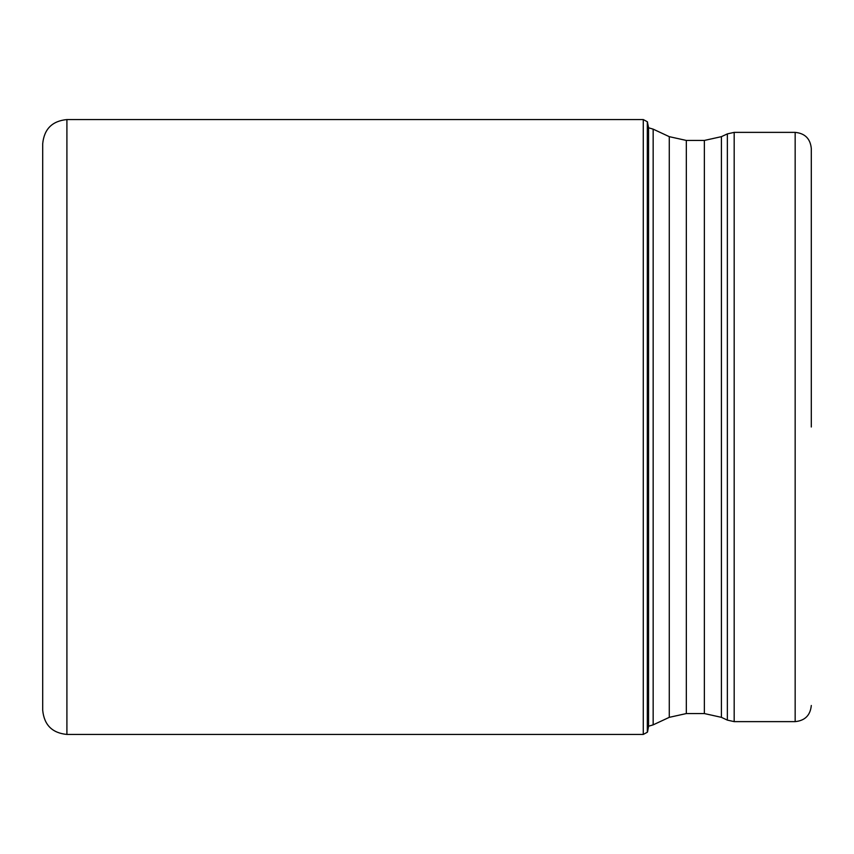 <?xml version="1.0" encoding="UTF-8"?>
<svg xmlns="http://www.w3.org/2000/svg" width="854" height="854" viewBox="0 0 854 854"><rect width="100%" height="100%" fill="white"/><g stroke="black" fill="none" stroke-linecap="round" stroke-linejoin="round"><path stroke-width="1.28" d="M647.545 122.079L647.321 732.252L647.321 121.748L648.549 127.534L648.549 726.466L647.545 731.921M42.7 710.229L42.7 143.771C44.13 129.061 52.201 120.99 66.911 119.56L66.911 734.44C52.201 733.01 44.13 724.939 42.7 710.229M811.3 427L811.3 148.511L811.3 427M647.321 732.252L643.275 734.44L643.275 119.56L66.911 119.56M653.161 426.883L653.161 724.854L669.28 717.339L669.28 136.661L653.161 129.146L653.161 426.883M721.406 717.339L727.362 720.114L727.362 133.886L721.406 136.661L721.406 717.339L704.358 713.56L704.358 140.44L686.328 140.44L686.328 713.56L669.28 717.339M734.184 721.63L795.159 721.63L795.159 132.37L734.184 132.37L734.184 721.63L727.362 720.114M643.275 734.44L66.911 734.44M643.275 119.56L647.321 121.748M648.549 127.78L653.161 129.146M648.549 726.22L653.161 724.854M704.358 713.56L686.328 713.56M727.362 133.886L734.184 132.37M721.406 136.661L704.358 140.44M686.328 140.44L669.28 136.661M795.159 132.37C804.959 133.331 810.339 138.7 811.3 148.511M795.159 721.63C804.959 720.669 810.339 715.3 811.3 705.489"/></g></svg>
